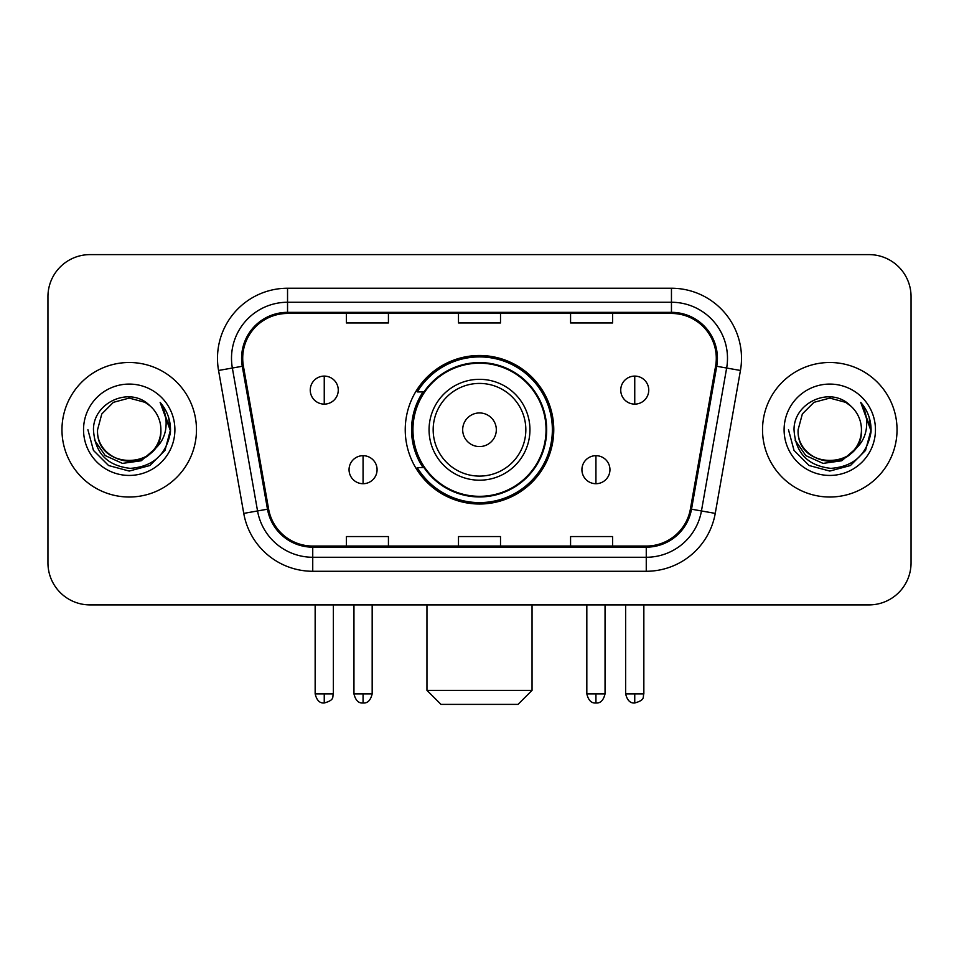 <?xml version="1.0" encoding="UTF-8"?>
<svg xmlns="http://www.w3.org/2000/svg" width="959" height="959" viewBox="0 0 959 959"><rect width="100%" height="100%" fill="white"/><g stroke="black" fill="none" stroke-linecap="round" stroke-linejoin="round"><path stroke-width="1.44" d="M405.237 429.764A74.263 74.263 0 0 0 479.5 504.014A74.263 74.263 0 0 0 553.763 429.764A74.263 74.263 0 0 0 479.5 355.501A74.263 74.263 0 0 0 405.237 429.764M423.051 467.584A67.957 67.957 0 0 1 423.051 391.931M47.95 296.655L47.95 562.873A42.028 42.028 0 0 0 89.978 604.901L869.022 604.901A42.028 42.028 0 0 0 911.05 562.873L911.05 296.655A42.028 42.028 0 0 0 869.022 254.614L89.978 254.614A42.028 42.028 0 0 0 47.95 296.655L47.95 562.873M61.963 429.764A67.25 67.25 0 0 0 129.213 497.014A67.25 67.25 0 0 0 196.475 429.764A67.25 67.25 0 0 0 129.213 362.502A67.25 67.25 0 0 0 61.963 429.764A67.25 67.25 0 0 0 129.213 497.014A67.25 67.25 0 0 0 196.475 429.764A67.25 67.25 0 0 0 129.213 362.502A67.25 67.25 0 0 0 61.963 429.764M762.525 429.764A67.25 67.25 0 0 0 829.787 497.014A67.25 67.25 0 0 0 897.037 429.764A67.25 67.25 0 0 0 829.787 362.502A67.25 67.25 0 0 0 762.525 429.764A67.25 67.25 0 0 0 829.787 497.014A67.25 67.25 0 0 0 897.037 429.764A67.25 67.25 0 0 0 829.787 362.502A67.25 67.25 0 0 0 762.525 429.764M242.711 358.306A44.833 44.833 0 0 1 287.544 313.461L671.456 313.461A44.833 44.833 0 0 1 715.606 366.086L690.408 509.001A44.833 44.833 0 0 1 646.258 546.055L312.742 546.055A44.833 44.833 0 0 1 268.592 509.001L243.394 366.086A44.833 44.833 0 0 1 242.711 358.306M241.584 358.306A45.96 45.96 0 0 0 242.279 366.278L267.489 509.193A45.96 45.96 0 0 0 312.742 547.169L646.258 547.169A45.96 45.96 0 0 0 691.511 509.193L716.721 366.278A45.96 45.96 0 0 0 671.456 312.346L287.544 312.346A45.96 45.96 0 0 0 241.584 358.306M218.556 370.462A70.055 70.055 0 0 1 287.544 288.239L671.456 288.239A70.055 70.055 0 0 1 740.444 370.462L715.246 513.389A70.055 70.055 0 0 1 646.258 571.276L312.742 571.276A70.055 70.055 0 0 1 243.754 513.389L218.556 370.462L232.354 368.028A56.042 56.042 0 0 1 287.544 302.253L671.456 302.253A56.042 56.042 0 0 1 726.646 368.028L701.449 510.955A56.042 56.042 0 0 1 646.258 557.263L312.742 557.263A56.042 56.042 0 0 1 257.551 510.955L232.354 368.028A56.042 56.042 0 0 1 231.503 358.306M869.022 254.614L89.978 254.614M89.978 604.901L869.022 604.901M911.05 562.873L911.05 296.655M691.511 509.193L701.449 510.955L726.646 368.028L740.444 370.462M458.486 313.461L458.486 322.955L500.514 322.955L500.514 313.461M346.391 313.461L346.391 322.955L388.431 322.955L388.431 313.461M570.569 313.461L570.569 322.955L612.609 322.955L612.609 313.461M500.514 546.055L500.514 536.561L458.486 536.561L458.486 546.055M388.431 546.055L388.431 536.561L346.391 536.561L346.391 546.055M612.609 546.055L612.609 536.561L570.569 536.561L570.569 546.055M153.476 450.107C136.669 472.823 95.9 458.294 97.554 429.764C95.612 470.605 162.814 470.605 160.884 429.764C162.814 470.605 95.612 470.605 97.554 429.764L101.798 413.928L113.378 402.336L129.213 398.093L145.049 402.336L149.964 405.837C130.532 385.47 93.119 402.241 93.467 429.764C94.893 452.888 107.144 465.75 130.232 468.364C152.972 466.721 166.375 454.638 170.45 432.137L170.51 429.764C170.39 419.371 166.938 410.248 160.141 402.396C165.308 410.872 167.13 419.994 165.607 429.764C164.121 438.071 160.081 444.844 153.476 450.107A31.671 31.671 0 0 0 160.884 429.764C162.814 470.605 95.612 470.605 97.554 429.764L101.798 413.928L113.378 402.336M160.884 429.764A31.671 31.671 0 0 0 149.964 405.837M155.502 448.404L141.201 460.776L122.464 463.389L105.226 455.585L94.45 440.025M83.541 429.764A45.672 45.672 0 0 0 129.213 475.436A45.672 45.672 0 0 0 174.898 429.764A45.672 45.672 0 0 0 129.213 384.079A45.672 45.672 0 0 0 83.541 429.764M160.141 402.396L170.498 430.963L168.568 417.249L170.498 430.963L168.568 417.249L170.498 430.963L160.453 402.744L170.498 430.963L160.453 402.744L170.51 429.764L164.984 450.406L149.868 465.523L129.213 471.061L108.571 465.523L93.455 450.406L87.916 429.764M160.453 402.744L170.498 430.987M518.028 704.385L440.972 704.385L426.959 690.372L532.041 690.372L518.028 704.385M496.318 429.764A16.818 16.818 0 0 0 479.5 412.945A16.818 16.818 0 0 0 462.682 429.764A16.818 16.818 0 0 0 479.5 446.57A16.818 16.818 0 0 0 496.318 429.764M529.943 429.764A50.443 50.443 0 0 0 479.5 379.32A50.443 50.443 0 0 0 429.057 429.764A50.443 50.443 0 0 0 479.5 480.195A50.443 50.443 0 0 0 529.943 429.764A50.443 50.443 0 0 1 479.5 480.195A50.443 50.443 0 0 1 429.057 429.764M546.055 429.764A66.555 66.555 0 0 0 479.5 363.209A66.555 66.555 0 0 0 412.945 429.764A66.555 66.555 0 0 0 479.5 496.318A66.555 66.555 0 0 0 546.055 429.764M552.36 429.764A72.86 72.86 0 0 1 417.237 467.584L423.986 467.584A67.178 67.178 0 0 0 523.95 480.135A67.178 67.178 0 0 0 523.95 379.38A67.178 67.178 0 0 0 423.986 391.931L417.237 391.931A72.86 72.86 0 0 1 552.36 429.764M324.25 376.096A14.013 14.013 0 0 0 310.248 390.109A14.013 14.013 0 0 0 324.25 404.123A14.013 14.013 0 0 0 338.263 390.109A14.013 14.013 0 0 0 324.25 376.096L324.25 404.123A14.013 14.013 0 0 0 338.263 390.109A14.013 14.013 0 0 0 324.25 376.096M634.75 376.096A14.013 14.013 0 0 0 620.737 390.109A14.013 14.013 0 0 0 634.75 404.123A14.013 14.013 0 0 0 648.752 390.109A14.013 14.013 0 0 0 634.75 376.096L634.75 404.123A14.013 14.013 0 0 0 648.752 390.109A14.013 14.013 0 0 0 634.75 376.096M363.065 455.681A14.013 14.013 0 0 0 349.052 469.694A14.013 14.013 0 0 0 363.065 483.708A14.013 14.013 0 0 0 377.079 469.694A14.013 14.013 0 0 0 363.065 455.681L363.065 483.708A14.013 14.013 0 0 0 377.079 469.694A14.013 14.013 0 0 0 363.065 455.681M595.935 455.681A14.013 14.013 0 0 0 581.921 469.694A14.013 14.013 0 0 0 595.935 483.708A14.013 14.013 0 0 0 609.948 469.694A14.013 14.013 0 0 0 595.935 455.681L595.935 483.708A14.013 14.013 0 0 0 609.948 469.694A14.013 14.013 0 0 0 595.935 455.681M861.446 429.764C863.388 470.605 796.186 470.605 798.116 429.764L802.359 413.928L813.951 402.336L829.787 398.093L845.622 402.336L850.525 405.837C831.093 385.47 793.68 402.241 794.028 429.764C795.455 452.888 807.718 465.75 830.806 468.364C853.534 466.721 866.936 454.638 871.012 432.137L871.084 429.764C870.964 419.371 867.511 410.248 860.714 402.396C865.881 410.872 867.703 419.994 866.169 429.764C864.694 438.071 860.655 444.844 854.049 450.107A31.671 31.671 0 0 0 861.446 429.764C863.388 470.605 796.186 470.605 798.116 429.764C796.186 470.605 863.388 470.605 861.446 429.764A31.671 31.671 0 0 0 850.525 405.837M854.049 450.107C837.243 472.823 796.473 458.294 798.116 429.764M856.063 448.404L841.762 460.776L823.038 463.389L805.788 455.585L795.023 440.025M784.102 429.764A45.672 45.672 0 0 0 829.787 475.436A45.672 45.672 0 0 0 875.459 429.764A45.672 45.672 0 0 0 829.787 384.079A45.672 45.672 0 0 0 784.102 429.764M860.714 402.396L871.06 430.963L869.142 417.249L871.06 430.963L869.142 417.249L871.06 430.963L861.026 402.744L871.06 430.963L861.026 402.744L871.084 429.764L865.545 450.406L850.429 465.523L829.787 471.061L809.132 465.523L794.016 450.406L788.49 429.764M861.026 402.744L871.06 430.987M671.456 288.239L671.456 312.346M232.354 368.028L242.279 366.278M312.742 571.276L312.742 547.169M646.258 547.169L646.258 571.276M243.754 513.389L267.489 509.193M716.721 366.278L726.646 368.028M287.544 288.239L287.544 312.346M701.449 510.955L715.246 513.389M525.832 429.764A46.332 46.332 0 0 0 479.5 383.42A46.332 46.332 0 0 0 433.168 429.764A46.332 46.332 0 0 0 479.5 476.096A46.332 46.332 0 0 0 525.832 429.764M324.25 693.872L315.151 693.872C316.734 700.37 319.767 703.403 324.25 702.983L324.25 693.872L333.36 693.872L333.36 604.901M634.75 693.872L625.64 693.872C627.234 700.37 630.267 703.403 634.75 702.983L634.75 693.872L643.849 693.872L643.849 604.901M363.065 693.872L353.955 693.872C355.549 700.37 358.582 703.403 363.065 702.983L363.065 693.872L372.176 693.872L372.176 604.901M595.935 693.872L586.824 693.872C588.418 700.37 591.451 703.403 595.935 702.983L595.935 693.872L605.045 693.872L605.045 604.901M532.041 604.901L532.041 690.372M426.959 604.901L426.959 690.372M315.151 693.872L315.151 604.901M333.36 693.872C332.078 696.702 335.302 699.902 324.25 702.983M625.64 693.872L625.64 604.901M643.849 693.872C642.566 696.702 645.803 699.902 634.75 702.983M353.955 693.872L353.955 604.901M372.176 693.872C370.582 700.37 367.549 703.403 363.065 702.983M586.824 693.872L586.824 604.901M605.045 693.872C603.451 700.37 600.418 703.403 595.935 702.983"/></g></svg>
